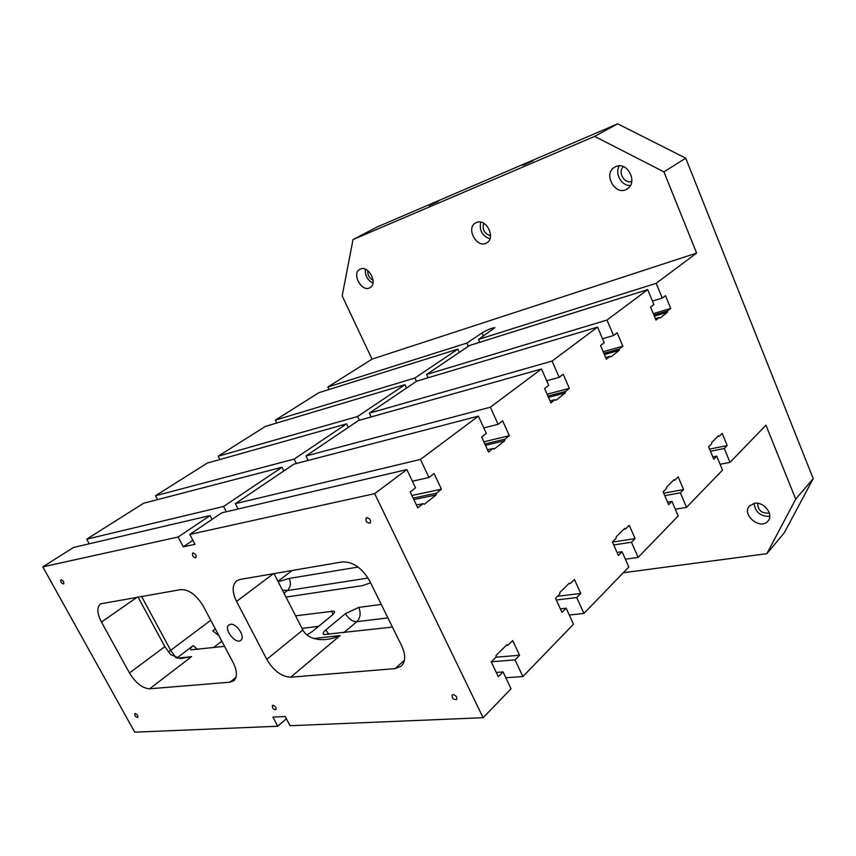 <?xml version="1.0" encoding="UTF-8"?>
<svg xmlns="http://www.w3.org/2000/svg" width="856" height="856" viewBox="0 0 856 856"><rect width="100%" height="100%" fill="white"/><g stroke="black" fill="none" stroke-linecap="round" stroke-linejoin="round"><path stroke-width="1.28" d="M505.821 677.738L522.888 676.561L573.488 624.227L566.158 608.188L560.37 608.851M496.298 672.431L503.06 671.928L511.064 688.78L483.094 717.713L374.661 493.645L189.797 534.433L221.79 512.819L406.846 469.591L415.524 487.834L410.217 491.922L417.814 507.843L423.067 503.703L424.351 504.238L436.164 494.907L436.367 493.216L441.45 489.204L434.088 473.561L428.952 477.509L420.424 459.447L478.397 416.134L486.294 433.414L481.628 436.999L488.541 452.075L493.163 448.437L494.308 448.993L504.698 440.786L504.858 439.214L509.341 435.683L502.633 420.852L498.106 424.33L490.338 407.21L541.495 368.99L548.728 385.393L544.598 388.57L550.932 402.898L555.03 399.666L556.058 400.223L565.27 392.947L565.399 391.492L569.368 388.356L563.205 374.265L559.203 377.346L552.077 361.082L597.552 327.099L604.218 342.721L600.538 345.557L606.38 359.188L610.028 356.31L610.959 356.866L619.177 350.372L619.284 349.013L622.836 346.209L617.144 332.781L613.559 335.541L606.99 320.058L647.692 289.638L653.866 304.543L650.56 307.079L655.963 320.091L659.238 317.512L660.094 318.068L667.477 312.237L667.552 310.953L670.751 308.438L665.465 295.62L662.255 298.091L656.156 283.315L696.624 253.076L663.924 171.863L594.642 136.382L353.046 239.552L342.165 295.887L372.028 359.135L696.624 253.076M483.094 717.713L290.024 725.728L285.187 716.504L272.936 717.103L277.74 726.241L286.353 718.719M192.868 540.286L183.28 546.813L194.997 544.352L189.797 534.433M183.28 546.813L178.123 537.012L42.8 566.865L134.734 732.169L277.74 726.241M230.457 624.324C236.609 623.029 245.736 637.142 240.825 640.32C235.7 644.9 223.202 628.743 228.916 624.933L230.457 624.324M366.785 517.666C370.049 518.522 371.183 520.341 370.177 523.112C366.7 523.027 365.373 521.304 366.197 517.923L366.785 517.666M61.076 579.747C63.269 580.614 64.136 582.016 63.676 583.942C61.429 583.418 60.498 582.048 60.862 579.833L61.076 579.747M135.162 713.487C137.26 714.375 138.137 715.691 137.773 717.435C135.623 717.071 134.627 715.798 134.809 713.615L135.162 713.487M272.978 705.291C275.471 706.189 276.467 707.655 275.953 709.699C273.342 709.528 272.165 708.126 272.433 705.494L272.978 705.291M453.07 694.569C456.077 695.457 457.254 697.116 456.58 699.523C453.327 699.759 451.85 698.228 452.161 694.944L453.07 694.569M192.975 552.955C195.628 553.843 196.602 555.426 195.906 557.716C193.167 557.32 192.076 555.79 192.643 553.104L192.975 552.955M236.545 601.404L266.762 659.334C273.588 670.794 281.581 676.743 290.74 677.192L395.183 668.611L401.325 666.086C405.637 661.549 405.776 654.84 401.742 645.948L369.739 581.063C362.099 567.903 352.907 561.525 342.175 561.921L240.044 579.437L236.652 580.839C232.051 585.087 232.019 591.935 236.545 601.404L273.439 573.713M180.787 589.602L100.462 603.855C96.696 607.268 97.028 613.335 101.447 622.034L129.481 672.955C135.708 683.045 142.428 688.331 149.639 688.791L229.986 682.189L233.763 680.755C237.487 677.107 237.294 671.072 233.185 662.662L203.471 606.455C196.58 595.059 189.016 589.442 180.787 589.602M274.006 573.616L302.831 629.995C305.849 635.473 311.359 638.651 319.374 639.528C326.211 640.085 333.123 638.758 340.121 635.548L313.927 638.501M137.976 596.942L164.844 646.633L170.74 654.68L180.466 658.628L191.551 656.67L149.639 688.791M295.577 615.806L333.947 611.13C335.113 611.815 334.45 613.238 331.935 615.378L312.258 631.546L306.951 634.97M381.252 604.4L358.75 607.396L345.46 613.634L325.783 629.941C323.097 632.252 322.412 633.782 323.729 634.542L392.444 627.095M370.584 582.765L362.816 585.558L286 597.081M218.933 635.698L212.695 630.829L215.316 628.85M212.695 630.829L215.412 629.042M176.839 658.061L193.21 645.638C190.257 648.046 189.657 649.437 191.391 649.811L224.55 646.323M615.988 166.524C627.63 161.131 638.308 182.842 627.095 188.973C615.539 196.827 602.442 173.757 614.747 167.134L615.988 166.524M476.46 222.496C486.187 217.948 496.213 238.011 486.7 242.879C477.113 249.15 465.429 228.092 475.647 222.892L476.46 222.496M360.43 269.041C368.658 265.157 378.138 283.7 369.995 287.67C361.938 292.816 351.238 273.513 359.862 269.308L360.43 269.041M569.283 615.025L583.942 613.431L628.818 567.014L622.077 551.724L617.037 552.462M720.089 464.273L730.018 462.368L765.949 425.207L795.716 499.134L766.858 553.682L623.286 572.739M625.372 559.203L638.116 557.406L678.187 515.965L671.949 501.349L667.53 502.119M656.156 283.315L478.536 339.415L494.929 327.634C491.804 327.955 487.513 329.71 482.056 332.898L466.884 343.096L327.88 386.987L372.028 359.135M766.858 553.682L784.353 532.689L813.2 478.622L685.742 158.167L617.7 123.831L377.389 226.872L353.046 239.552M420.424 459.447L235.368 503.66L293.843 464.166L478.397 416.134M42.8 566.865L73.584 547.444L210.052 515.569L178.123 537.012M428.128 377.753L426.609 374.479L606.99 320.058M416.412 381.369L414.86 378.031L275.386 420.114L318.753 392.744L457.874 349.141L414.86 378.031M276.809 422.992L275.386 420.114M602.528 338.741L613.559 335.541M371.194 416.936L369.375 413.138L552.077 361.082M359.36 420.264L357.562 416.508L218.152 456.227L265.446 426.384L404.952 384.676L357.562 416.508M219.842 459.544L218.152 456.227M546.684 380.76L559.203 377.346M308.192 460.432L305.988 455.959L490.338 407.21M296.347 463.503L294.154 459.084L155.524 495.742L207.302 463.075L346.627 423.848L294.154 459.084M157.568 499.626L155.524 495.742M483.79 427.914L498.106 424.33M235.368 503.66L238.107 509.01M226.326 511.76L223.598 506.463L86.702 539.173L143.615 503.253L282.02 467.237L223.598 506.463M89.217 543.795L86.702 539.173M412.378 481.222L428.952 477.509M374.661 493.645L406.846 469.591M426.609 374.479L469.548 345.482L647.692 289.638M675.32 509.245L686.512 507.351L722.518 470.126L716.718 456.13L713.733 459.148L708.608 446.811L711.614 443.825L711.678 442.531L718.473 435.811L719.254 436.271L717.67 436.603M305.988 455.959L358.45 420.521L541.495 368.99M583.942 613.431L576.719 597.531L580.764 593.443L574.451 579.501L570.374 583.535L569.326 583.118L559.845 592.47L559.717 594.075L555.501 598.237L561.996 612.404L566.158 608.188M556.304 599.981L576.719 597.531M730.018 462.368L724.294 448.48L727.193 445.548L722.186 433.371L719.254 436.271M710.459 451.262L724.294 448.48M210.052 515.569L212.042 519.41M282.02 467.237L283.85 470.907M468.339 346.295L466.884 343.096M478.536 339.415L479.82 342.261M712.802 456.901L716.718 456.13M709.56 449.111L727.193 445.548M329.1 389.501L327.88 386.987M652.433 301.087L662.255 298.091M653.278 313.628L670.751 308.438M653.856 315.008L667.552 310.953M654.316 316.121L667.477 312.237M655.364 318.646L659.238 317.512M457.874 349.141L459.34 352.372M522.845 165.39L533.245 160.703L522.845 165.39M428.995 205.579L438.358 201.321L428.995 205.579M619.348 165.85C614.373 173.458 621.617 186.234 630.423 185.463M631.782 181.386C624.431 184.415 617.294 171.799 623.457 166.631M754.072 503.392C755.324 512.22 760.556 516.553 769.769 516.382M754.436 503.328C763.916 501.242 774.166 514.745 767.939 521.111C760.406 530.624 741.071 514.52 749.578 505.875L754.436 503.328M769.319 512.979C761.894 513.728 757.977 510.497 757.592 503.275M480.698 222.132C479.157 230.392 482.228 235.967 489.932 238.856M490.552 235.657C484.336 233.806 482.056 229.665 483.715 223.256M365.33 269.223C364.913 275.493 367.449 280.115 372.959 283.058M373.055 280.212C369.246 278.168 367.492 274.979 367.78 270.646M685.742 158.167L663.924 171.863M594.642 136.382L617.7 123.831M522.888 676.561L515.012 659.858L519.581 655.236L512.691 640.588L508.068 645.157L506.913 644.761L496.17 655.364L495.999 657.098L491.237 661.816L498.331 676.7L503.06 671.928M638.116 557.406L631.461 542.233L635.066 538.595L629.246 525.295L625.618 528.89L624.677 528.452L616.245 536.776L616.138 538.264L612.404 541.966L618.364 555.469L622.077 551.724M686.512 507.351L680.36 492.853L683.58 489.589L678.198 476.878L674.945 480.098L674.089 479.649L666.535 487.107L666.46 488.498L663.111 491.804L668.632 504.698L671.949 501.349M795.716 499.134L813.2 478.622M557.459 596.3L580.764 593.443M603.191 351.741L622.836 346.209M603.865 353.335L619.284 349.013M604.379 354.512L619.177 350.372M605.663 357.519L610.028 356.31M369.375 413.138L416.722 381.155L597.552 327.099M404.952 384.676L406.525 388.046M673.319 480.409L674.945 480.098M663.7 493.174L683.58 489.589M664.759 495.635L680.36 492.853M547.102 394.22L569.368 388.356M547.915 396.071L565.399 391.492M548.471 397.323L565.27 392.947M550.076 400.95L555.03 399.666M346.627 423.848L348.317 427.358M623.96 529.158L625.618 528.89M612.447 542.083L635.066 538.595M613.709 544.94L631.461 542.233M483.843 441.824L509.341 435.683M484.838 443.997L504.858 439.214M485.459 445.355L504.698 440.786M487.481 449.764L493.163 448.437M568.673 583.76L570.374 583.535M411.918 495.496L441.45 489.204M413.17 498.106L436.367 493.216M413.865 499.583L436.164 494.907M416.476 505.051L423.067 503.703M506.345 645.317L508.068 645.157M495.849 657.248L519.581 655.236M491.248 661.795L515.012 659.858M278.179 581.78L289.2 578.442L358.118 567.057M277.933 581.299L292.153 570.503M137.431 597.039L101.447 622.034M168.546 652.186L170.686 650.335L176.09 657.836M177.438 658.2L191.551 656.67M331.7 611.002L332.866 614.555M404.439 660.158L395.183 668.611M235.978 677.353L229.986 682.189M290.74 677.192L340.121 635.548M164.844 646.633L129.481 672.955M483.48 336.076L482.056 332.898M358.75 607.396C361.061 613.121 360.419 617.893 356.813 621.702L387.907 617.904M345.46 613.634C348.574 618.984 352.351 621.67 356.813 621.702L343.802 632.67M325.783 629.941L328.993 634.36M302.007 628.379L318.56 626.367M282.416 590.062L287.327 590.587C290.601 587.409 291.222 583.364 289.2 578.442M283.999 593.155L287.327 590.587L368.08 578.046M193.21 645.638L197.597 649.404M141.529 596.332L170.686 650.335L210.769 620.268M266.762 659.334L302.831 629.995M221.832 641.176L213.54 647.575M334.503 612.211L333.947 611.13"/></g></svg>
